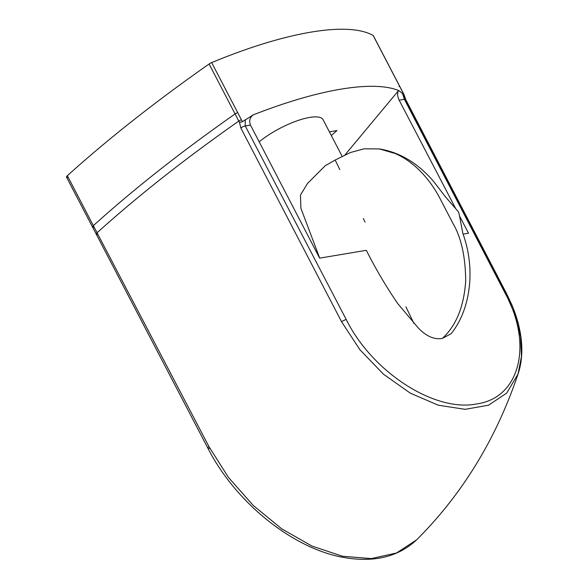 <?xml version="1.0" encoding="UTF-8"?>
<svg xmlns="http://www.w3.org/2000/svg" width="588" height="588" viewBox="0 0 588 588"><rect width="100%" height="100%" fill="white"/><g stroke="black" fill="none" stroke-linecap="round" stroke-linejoin="round"><path stroke-width="0.88" d="M505.379 292.956L405.492 100.35A4.204 1.227 152.5 0 0 405.72 99.526L506.364 293.236A4.204 1.235 152.6 0 1 506.025 294.213L515.316 315.58L520.564 336.681L521.482 356.394L518.043 374.034L506.709 393.085L488.584 405.176L465.152 409.329L438.354 405.228L410.35 393.188L383.45 374.159L359.885 349.706L341.577 321.761L240.808 127.941L239.507 122.436L209.093 63.996A4.204 1.227 -27.5 0 1 211.658 62.6L242.432 121.716L252.987 115.057C249.76 117.703 248.93 121.047 250.481 125.082L319.644 258.139L366.331 250.319C375.409 268.4 385.838 286.113 397.628 303.452L418.009 327.641C426.013 336.218 434.135 339.805 442.36 338.409C456.185 325.73 463.969 306.532 465.703 280.829C465.461 256.713 461.242 237.64 453.061 223.616L440.147 198.81C432.268 183.441 417.465 163.361 395.283 153.542L379.466 148.933L364.031 148.815L350.448 152.512L335.204 160.032L325.26 165.698L307.524 183.456L300.453 195.069L300.894 208.24L319.703 258.132M342.142 156.334L323.084 119.731A42.049 12.297 152.5 0 0 297.609 120.636A42.049 12.297 152.5 0 0 259.19 141.811M245.269 119.665L245.262 125.957L346.266 319.6C372.211 372.035 434.591 412.401 476.545 403.956C519.777 398.127 533.404 344.788 505.026 293L404.382 99.298L399.164 100.173C397.385 96.189 397.157 93.022 398.48 90.677L398.855 90.618A222.867 65.158 152.5 0 0 252.612 115.116M399.164 100.173L455.663 208.556M459.684 216.259L468.518 233.201L463.087 234.112M344.965 154.96L398.48 90.677M442.36 338.409L451.114 333.719C461.94 320.115 468.166 302.769 469.79 281.674C470.767 264.982 468.452 248.908 462.852 233.465L459.155 213.973L458.236 211.57L445.506 196.914L434.15 182.126C418.48 163.501 400.252 152.432 379.466 148.933M241.367 119.665L238.801 121.069C185.147 158.701 137.901 195.936 97.057 232.774L208.938 446.571L228.475 477.434L253.237 505.452L281.674 528.818L311.971 546.068L342.451 556.226L371.249 558.6L396.496 552.999L416.642 539.835C462.337 494.185 496.14 438.92 518.043 374.034L518.043 374.034C521.622 363.465 522.659 351.734 521.159 338.85C519.821 327.612 516.668 316.153 511.7 304.459L506.364 293.236A4.204 1.235 152.6 0 0 505.026 293M398.855 90.618L403.971 94.653L403.559 94.947L404.963 99.24M209.093 63.996C155.43 101.636 108.185 138.871 67.348 175.702L97.057 232.774L96.226 234.237L97.564 234.472M211.658 62.6A222.867 65.158 -27.5 0 1 373.196 35.53A4.204 1.227 -27.5 0 1 373.358 35.699A4.204 1.227 -27.5 0 1 373.402 35.934M67.855 177.4A4.204 1.227 -27.5 0 1 66.517 177.172A4.204 1.227 -27.5 0 1 67.348 175.702M331.257 135.438A73.721 21.55 152.5 0 0 336.939 130.58L329.39 131.844M403.971 94.653L403.559 94.947L403.971 94.653L402.905 92.603L404.052 94.653L405.72 99.526A4.204 1.227 152.5 0 0 404.382 99.298L402.501 93.323M239.507 122.436L242.432 121.716M250.481 125.082L245.262 125.957A4.204 1.227 -27.5 0 0 240.808 127.941M237.655 112.536L235.082 113.932C181.464 151.535 134.218 188.77 93.345 225.638L92.514 227.108L93.852 227.335M402.846 93.588L402.905 92.603L373.196 35.53M399.134 86.451L399.355 85.635L373.358 35.699M341.577 321.761A4.204 1.227 -27.6 0 1 346.266 319.6M208.938 446.571A4.204 1.22 152.4 0 0 207.902 448.218L207.902 448.218A4.204 1.22 152.4 0 0 209.232 448.446M413.908 323.407L405.933 306.863M365.075 222.095L363.347 218.508M339.776 169.579L335.535 160.774M403.067 92.772L399.355 85.635M66.517 177.172L207.902 448.218C235.597 502.674 293.478 549.236 344.641 557.615C374.49 562.665 398.488 556.733 416.642 539.835"/></g></svg>
